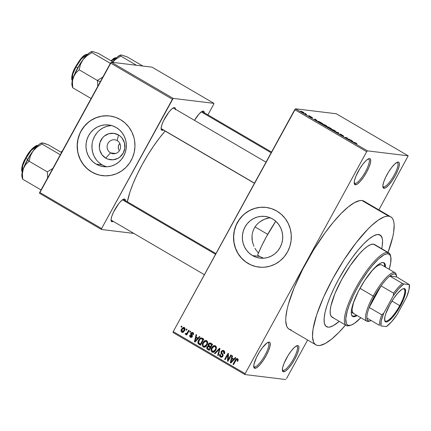 <?xml version="1.0" encoding="UTF-8"?>
<svg xmlns="http://www.w3.org/2000/svg" width="431" height="431" viewBox="0 0 431 431"><rect width="100%" height="100%" fill="white"/><g stroke="black" fill="none" stroke-linecap="round" stroke-linejoin="round"><path stroke-width="0.65" d="M254.473 366.953A14.029 3.588 120.3 0 0 265.027 355.187A14.029 3.588 120.3 0 0 267.866 342.483L269.181 342.101A15.031 3.841 -59.7 0 1 266.137 355.71A15.031 3.841 -59.7 0 1 254.829 368.316L254.473 366.953L253.789 366.555L254.473 366.953A14.029 3.588 -59.7 0 1 254.091 366.829A14.029 3.588 -59.7 0 1 253.724 366.458A14.029 3.588 120.3 0 0 254.473 366.953L254.829 368.316L256.957 367.514L259.85 364.831L263.077 360.688L266.137 355.71L268.567 350.656L270 346.292L270.215 343.291L269.849 342.451L269.181 342.101L267.053 342.904L262.56 347.51L259.354 352.159L256.553 357.272L254.01 364.125L253.794 367.126L254.161 367.966L254.829 368.316A15.031 3.841 -59.7 0 1 253.811 367.207A15.031 3.841 -59.7 0 1 258.686 353.269A15.031 3.841 -59.7 0 1 268.448 342.182A15.031 3.841 -59.7 0 1 269.181 342.101L267.866 342.483A14.029 3.588 -59.7 0 1 268.249 342.613A14.029 3.588 -59.7 0 1 264.65 355.861A14.029 3.588 -59.7 0 1 254.473 366.953M354.945 183.434A14.029 3.588 120.3 0 0 365.499 171.667A14.029 3.588 120.3 0 0 368.343 158.969L369.658 158.581A15.031 3.841 -59.7 0 1 366.609 172.19A15.031 3.841 -59.7 0 1 355.3 184.797L354.945 183.434L354.266 183.035L354.945 183.434A14.029 3.588 -59.7 0 1 354.562 183.31A14.029 3.588 -59.7 0 1 354.201 182.943A14.029 3.588 120.3 0 0 354.945 183.434L355.3 184.797L357.428 183.994L360.327 181.316L363.548 177.168L366.609 172.19L369.044 167.136L370.477 162.778L370.692 159.772L370.326 158.931L369.658 158.581L368.71 158.737L366.151 160.51L363.031 163.99L359.826 168.64L355.914 176.241L354.481 180.605L354.266 183.606L354.632 184.446L355.3 184.797A15.031 3.841 -59.7 0 1 354.287 183.687A15.031 3.841 -59.7 0 1 359.163 169.749A15.031 3.841 -59.7 0 1 368.92 158.667A15.031 3.841 -59.7 0 1 369.658 158.581L368.343 158.969A14.029 3.588 -59.7 0 1 368.726 159.093A14.029 3.588 -59.7 0 1 365.122 172.341A14.029 3.588 -59.7 0 1 354.945 183.434M383.585 186.914A14.029 3.588 120.3 0 0 394.139 175.153A14.029 3.588 120.3 0 0 396.983 162.449L398.298 162.061A15.031 3.841 -59.7 0 1 395.254 175.676A15.031 3.841 -59.7 0 1 383.946 188.277L383.585 186.914L382.906 186.521L383.585 186.914A14.029 3.588 -59.7 0 1 383.202 186.79A14.029 3.588 -59.7 0 1 382.841 186.424A14.029 3.588 120.3 0 0 383.585 186.914L383.946 188.277L386.074 187.474L388.967 184.797L392.188 180.654L395.254 175.676L397.684 170.617L399.117 166.258L399.332 163.252L398.966 162.412L398.298 162.061L397.355 162.218L394.791 163.99L391.671 167.47L388.471 172.12L385.67 177.238L383.698 182.038L382.857 185.793L383.278 187.932L383.946 188.277A15.031 3.841 -59.7 0 1 382.927 187.173A15.031 3.841 -59.7 0 1 387.803 173.23A15.031 3.841 -59.7 0 1 397.56 162.148A15.031 3.841 -59.7 0 1 398.298 162.061L396.983 162.449A14.029 3.588 -59.7 0 1 397.366 162.573A14.029 3.588 -59.7 0 1 393.767 175.821A14.029 3.588 -59.7 0 1 383.585 186.914M283.113 370.434A14.029 3.588 120.3 0 0 293.667 358.667A14.029 3.588 120.3 0 0 296.512 345.964L297.826 345.581A15.031 3.841 -59.7 0 1 294.777 359.19A15.031 3.841 -59.7 0 1 283.469 371.797L283.113 370.434L282.434 370.035L283.113 370.434A14.029 3.588 -59.7 0 1 282.731 370.31A14.029 3.588 -59.7 0 1 282.37 369.938A14.029 3.588 120.3 0 0 283.113 370.434L283.469 371.797L285.597 370.994L288.495 368.311L291.717 364.168L294.777 359.19L297.212 354.137L298.645 349.778L298.861 346.772L298.494 345.931L297.826 345.581L296.878 345.737L294.319 347.51L291.2 350.99L287.994 355.64L284.083 363.241L282.65 367.605L282.434 370.606L282.801 371.447L283.469 371.797A15.031 3.841 -59.7 0 1 282.45 370.687A15.031 3.841 -59.7 0 1 287.332 356.749A15.031 3.841 -59.7 0 1 297.088 345.662A15.031 3.841 -59.7 0 1 297.826 345.581L296.512 345.964A14.029 3.588 -59.7 0 1 296.894 346.093A14.029 3.588 -59.7 0 1 293.29 359.341A14.029 3.588 -59.7 0 1 283.113 370.434M252.507 255.583A21 20.182 96.9 0 1 243.386 230.795A21 20.182 96.9 0 1 265.07 216.416A21 20.182 96.9 0 1 272.564 218.948L275.792 221.297L278.507 224.265L280.613 227.73L282.019 231.56L282.682 235.612L282.569 239.722L281.685 243.741L280.064 247.513L277.769 250.89L274.892 253.746L271.541 255.966L267.84 257.463L263.939 258.191L259.979 258.11L256.122 257.232L252.507 255.583L249.285 253.229L246.564 250.266L244.463 246.801L243.052 242.971L242.394 238.919L242.508 234.803L243.391 230.784L245.013 227.013L247.302 223.641L250.185 220.785L253.536 218.565L257.237 217.062L261.138 216.34L265.097 216.421L268.955 217.299L272.564 218.948A21 20.182 96.9 0 1 281.685 243.73A21 20.182 96.9 0 1 260.006 258.11A21 20.182 96.9 0 1 252.507 255.583L259.645 256.45L252.507 255.583M257.598 255.082L259.645 256.45L257.598 255.082A53.105 13.576 120.3 0 1 275.765 221.275L266.38 236.754L261.714 245.826L257.786 254.613M258.411 252.97L255.96 249.948L258.411 252.97M254.931 248.315L255.96 249.948L254.931 248.315M270.102 217.73L264.241 219.304L259.241 222.261L256.472 224.934L254.274 228.123L252.776 231.657L252.027 235.418L252.275 241.139L253.886 246.263M266.11 207.419A30.057 28.882 -83.1 0 0 235.121 228.037A30.057 28.882 -83.1 0 0 248.186 263.481L248.073 263.47A30.057 28.882 96.9 0 1 235.019 227.994A30.057 28.882 96.9 0 1 266.056 207.413A30.057 28.882 96.9 0 1 276.783 211.034L281.4 214.401L285.29 218.646L288.296 223.603L290.316 229.087L291.259 234.884L291.097 240.773L289.831 246.527L287.515 251.919L284.228 256.752L280.112 260.836L275.312 264.014L270.016 266.164L264.429 267.198L261.595 267.29L255.976 266.595L250.6 264.779L245.686 261.903L241.408 258.083L237.944 253.455L235.418 248.213L233.931 242.545L233.537 236.673L234.254 230.822L235.024 227.977L237.341 222.579L240.622 217.747L244.743 213.663L249.544 210.49L254.84 208.34L260.426 207.3L266.089 207.413L271.611 208.674L276.783 211.034A30.057 28.882 96.9 0 1 289.837 246.505A30.057 28.882 96.9 0 1 258.799 267.091A30.057 28.882 96.9 0 1 248.073 263.47L248.186 263.481A30.057 28.882 -83.1 0 0 258.853 267.096M125.389 201.158L125.028 199.305L124.451 199.003L123.137 199.391A12.025 3.076 120.3 0 0 123.11 199.386A12.025 3.076 -59.7 0 1 123.137 199.391L124.451 199.003L123.632 199.138L121.413 200.679L118.708 203.691L113.504 212.154L111.796 216.314L111.069 219.568L111.43 221.421L112.012 221.728L111.677 220.462L112.012 221.728L113.267 221.389A13.027 3.329 -59.7 0 1 112.012 221.728A13.027 3.329 -59.7 0 1 111.128 220.764A13.027 3.329 -59.7 0 1 115.357 208.685A13.027 3.329 -59.7 0 1 123.81 199.079A13.027 3.329 -59.7 0 1 124.451 199.003A13.027 3.329 -59.7 0 1 125.405 200.63M175.439 109.749L175.072 107.895L174.496 107.594L173.181 107.982A12.025 3.076 120.3 0 0 173.154 107.976A12.025 3.076 -59.7 0 1 173.181 107.982L174.496 107.594L173.677 107.728L171.457 109.269L168.753 112.281L163.548 120.745L161.84 124.904L161.113 128.158L161.474 130.011L162.056 130.318L161.722 129.052L162.056 130.318L163.311 129.979A13.027 3.329 -59.7 0 1 162.056 130.318A13.027 3.329 -59.7 0 1 161.172 129.354A13.027 3.329 -59.7 0 1 165.402 117.275A13.027 3.329 -59.7 0 1 173.855 107.669A13.027 3.329 -59.7 0 1 174.496 107.594A13.027 3.329 -59.7 0 1 175.449 109.221M204.24 113.251L203.879 111.397L203.303 111.096L201.988 111.478A12.025 3.076 120.3 0 0 201.961 111.478A12.025 3.076 -59.7 0 1 201.988 111.478L203.303 111.096A13.027 3.329 -59.7 0 1 204.256 112.723M378.677 234.523A53.105 13.576 -59.7 0 1 380.131 234.997A53.105 13.576 -59.7 0 1 381.715 248.692L382.184 246.16L381.715 248.692A53.105 13.576 -59.7 0 0 380.131 234.997A53.105 13.576 -59.7 0 0 378.677 234.523L381.036 235.757L382.335 238.726L382.566 240.827L382.184 246.16L382.566 240.827L382.335 238.726L381.823 237.028L379.986 234.917L377.125 234.572L378.677 234.523A53.105 13.576 -59.7 0 0 340.145 276.519A53.105 13.576 -59.7 0 0 326.515 326.676A53.105 13.576 -59.7 0 1 340.145 276.519A53.105 13.576 -59.7 0 1 378.677 234.523M339.224 321.343A53.105 13.576 -59.7 0 1 327.964 327.156L325.604 325.917L324.306 322.948L324.128 318.364L325.071 312.335L327.097 305.094L330.13 296.921L334.057 288.134L338.723 279.062L346.713 265.695L352.402 257.442L358.123 250.082L363.662 243.908L368.801 239.157L373.348 235.999L377.125 234.572L373.348 235.999L368.801 239.157L363.662 243.908L358.123 250.082L352.402 257.442L346.713 265.695L338.723 279.062L334.057 288.134L330.13 296.921L327.097 305.094L325.071 312.335L324.128 318.364L324.306 322.948L325.604 325.917L327.964 327.156A53.105 13.576 -59.7 0 1 326.515 326.676A53.105 13.576 -59.7 0 0 327.964 327.156L329.516 327.107L327.964 327.156A53.105 13.576 -59.7 0 0 339.224 321.343L333.292 325.674L329.516 327.107L333.292 325.674L339.224 321.343M363.796 201.078L361.97 200.523A74.148 18.959 120.3 0 0 308.165 259.155A74.148 18.959 120.3 0 0 289.131 329.192L315.891 344.843A74.148 18.959 -59.7 0 1 334.919 274.806A74.148 18.959 -59.7 0 1 388.724 216.168L361.97 200.523L359.799 200.587L354.53 202.586L348.183 206.988L341.002 213.631L333.271 222.251L325.281 232.519L313.482 250.142L302.81 269.063L294.184 287.649L288.35 304.302L287.116 309.167L285.801 317.582L285.731 321.057L286.766 326.353L287.865 328.131L289.33 329.306L291.157 329.86M387.986 252.539L392.765 236.861L393.616 232.422L394.155 224.971L393.832 222.04L393.115 219.675L392.021 217.897L390.551 216.723L388.724 216.168A74.148 18.959 -59.7 0 1 390.75 216.836L363.996 201.185A74.148 18.959 120.3 0 0 361.97 200.523L388.724 216.168L386.559 216.238L384.069 216.928L378.229 220.144L371.436 225.693L367.762 229.276L356.044 242.852L344.094 259.694L332.942 278.361L323.541 297.239L316.704 314.705L313.025 329.257L312.491 336.703L313.526 342.004L314.619 343.782L316.09 344.951L317.916 345.506L320.082 345.436L325.357 343.442L331.703 339.035L338.879 332.398L345.549 325.044A74.148 18.959 -59.7 0 1 317.916 345.506A74.148 18.959 -59.7 0 1 315.891 344.843M165.17 131.067A56.111 14.347 120.3 0 0 127.377 201.783L129.946 192.043L133.152 183.407L137.3 174.119L142.235 164.534L147.758 155.025L153.662 145.953L159.718 137.661L165.17 131.067M173.181 107.982A12.025 3.076 -59.7 0 1 173.51 108.089L265.997 162.175M201.988 111.478A12.025 3.076 -59.7 0 1 202.317 111.586M123.137 199.391A12.025 3.076 -59.7 0 1 123.465 199.499M117.2 140.635A7.015 6.74 -83.1 0 0 107.998 143.329A7.015 6.74 -83.1 0 0 110.503 152.87L105.767 158.15A13.307 12.785 96.9 0 1 101.016 140.048A13.307 12.785 96.9 0 1 118.477 134.941L117.2 140.635A7.015 6.74 96.9 0 1 120.244 148.916A7.015 6.74 96.9 0 1 113.003 153.716A7.015 6.74 96.9 0 1 110.503 152.87A7.015 6.74 96.9 0 1 107.454 144.595A7.015 6.74 96.9 0 1 114.694 139.789A7.015 6.74 96.9 0 1 117.2 140.635L118.477 134.941L120.518 136.428L122.242 138.308L124.467 142.93L124.812 148.102L123.228 153.037L119.947 156.986L117.825 158.392L113.008 159.799L108.057 159.195L105.767 158.15L102.002 154.783L99.776 150.16L99.356 147.591L99.992 142.44L102.47 137.909L104.291 136.104L108.763 133.745L113.741 133.335L118.477 134.941A13.307 12.785 96.9 0 1 123.228 153.037A13.307 12.785 96.9 0 1 105.767 158.15L110.503 152.87L115.637 153.495L110.503 152.87A7.015 6.74 -83.1 0 0 119.705 150.177A7.015 6.74 -83.1 0 0 117.2 140.635M118.848 150.058L118.385 148.673L118.848 150.058M118.245 147.278L118.385 148.673L118.433 145.926L118.245 147.278M118.934 144.66L118.433 145.926L119.737 143.539L118.934 144.66M111.651 125.566A21 20.182 -83.1 0 0 92.546 141.578A21 20.182 -83.1 0 0 102.093 164.863L96.145 164.136A21 20.182 96.9 0 1 87.024 139.353A21 20.182 96.9 0 1 108.709 124.974A21 20.182 96.9 0 1 116.203 127.506L119.43 129.855L122.145 132.818L124.247 136.288L125.658 140.118L126.315 144.164L126.202 148.28L125.319 152.299L123.697 156.07L121.407 159.448L118.525 162.298L115.174 164.518L111.473 166.021L107.572 166.743L103.612 166.668L99.755 165.784L96.145 164.136L92.918 161.787L90.203 158.823L88.096 155.354L86.69 151.523L86.028 147.472L86.141 143.361L87.024 139.342L88.646 135.571L90.941 132.193L93.818 129.343L97.169 127.123L100.87 125.62L104.776 124.898L108.731 124.974L112.588 125.857L116.203 127.506A21 20.182 96.9 0 1 125.324 152.288A21 20.182 96.9 0 1 103.639 166.668A21 20.182 96.9 0 1 96.145 164.136L102.093 164.863A21 20.182 -83.1 0 0 106.64 166.797M109.743 115.977A30.057 28.882 -83.1 0 0 78.754 136.589A30.057 28.882 -83.1 0 0 91.819 172.039L91.711 172.023A30.057 28.882 96.9 0 1 78.652 136.552A30.057 28.882 96.9 0 1 109.689 115.966A30.057 28.882 96.9 0 1 120.416 119.592L125.033 122.954L128.923 127.199L131.934 132.161L133.949 137.64L134.558 140.517L134.951 146.389L134.235 152.235L132.436 157.838L129.618 162.977L125.9 167.454L121.418 171.102L116.348 173.779L110.88 175.379L105.229 175.843L99.609 175.153L94.238 173.337L89.319 170.46L85.047 166.635L81.578 162.013L79.051 156.765L77.564 151.098L77.171 145.225L77.892 139.38L79.692 133.777L82.504 128.637L86.222 124.16L90.704 120.513L95.779 117.835L101.242 116.235L104.06 115.858L109.722 115.971L115.244 117.232L120.416 119.592A30.057 28.882 96.9 0 1 133.47 155.063A30.057 28.882 96.9 0 1 102.438 175.649A30.057 28.882 96.9 0 1 91.711 172.023L91.819 172.039A30.057 28.882 -83.1 0 0 102.492 175.654M294.761 109.641L173.235 331.611L245.147 373.666L366.673 151.696L294.761 109.641L295.515 108.801L367.427 150.855L408.184 155.806L336.272 113.752L295.515 108.801L336.272 113.752L408.184 155.806L378.871 209.886L408.184 155.806L367.427 150.855L366.673 151.696L367.427 150.855L295.515 108.801L173.235 331.611L173.03 332.517L244.943 374.571L285.705 379.528L244.943 374.571L245.147 373.666L366.673 151.696L294.761 109.641M186.03 329.866L186.51 328.993L187.043 329.3L186.564 330.173L186.03 329.866L186.564 330.173L187.043 329.3L186.51 328.993L186.03 329.866L186.693 329.947L186.03 329.866M185.524 334.391L187.253 334.052L186.591 333.977L186.203 334.682L186.736 334.995L189.171 330.545L188.638 330.238L187.377 332.543L188.035 332.624L187.377 332.543L188.638 330.238L189.171 330.545L186.736 334.995L186.203 334.682L186.591 333.977L185.669 334.445L185.152 333.858L185.648 333.314L186.575 333.567L187.377 332.543L186.779 333.395L185.993 333.616L185.648 333.314L185.152 333.858L185.696 334.451M189.683 331.999L190.157 331.127L190.691 331.434L190.211 332.312L189.683 331.999L190.211 332.312L190.691 331.434L190.157 331.127L189.683 331.999L190.34 332.08L189.683 331.999M190.782 333.282L191.402 332.587L192.285 332.387L193.217 332.877L193.584 333.713L193.374 334.785L192.797 334.553L192.625 333.319L191.466 333.346L191.294 333.966L192.441 336.078L191.908 337.101L191.148 337.435L190.125 337.058L189.624 336.067L189.823 335.226L190.394 335.458L190.685 336.573L191.213 336.73L191.72 336.32L190.577 334.413L190.782 333.282L191.671 336.433L190.685 336.573L190.394 335.458L189.823 335.226L190.357 337.22L190.938 337.43L192.253 336.649L191.38 333.481L192.474 333.211L192.797 334.553L193.374 334.785L192.856 332.597L192.258 332.382L190.782 333.282L191.456 333.362L190.782 333.282M197.948 338.093L199.408 336.53L199.968 336.859L194.995 342.031L194.44 341.702L196.089 334.591L196.644 334.919L196.105 337.015L197.948 338.093L196.105 337.015L196.644 334.919L196.089 334.591L194.44 341.702L194.995 342.031L199.968 336.859L199.408 336.53L197.948 338.093L198.696 338.184L197.948 338.093M206.697 340.689L207.629 341.993L207.553 343.793L206.406 345.974L205.258 346.955L204.062 347.224L203.017 346.799L202.317 345.646L202.317 344.234L203.093 342.338L204.132 341.099L205.415 340.458L206.697 340.689L204.66 340.738L202.931 342.623C201.913 344.267 202.02 345.716 203.26 346.966L203.982 347.214L207.079 344.951L207.699 342.543L206.697 340.689M215.441 345.802L216.373 347.106L216.297 348.905L215.505 350.592L213.997 352.068L212.806 352.337L211.761 351.911L211.061 350.759L211.061 349.347L211.836 347.451L212.871 346.206L214.159 345.57L215.441 345.802L213.404 345.845L211.675 347.736C210.651 349.379 210.764 350.823 211.998 352.079L212.72 352.326L215.818 350.064L216.443 347.655L215.441 345.802M237.626 358.781C236.554 358.479 235.779 358.926 235.299 360.117L235.962 360.197L235.299 360.117L233.026 364.27L233.559 364.583L236.382 359.605L238.214 359.599L237.212 359.481L237.158 361.124L237.734 361.356L238.224 359.696L237.626 358.781L238.23 359.81L237.734 361.356L237.158 361.124L237.379 359.621L236.468 359.529L233.559 364.583L233.026 364.27L235.709 359.459L236.544 358.689L237.626 358.781L237.136 358.603M233.828 359.071L235.288 357.514L235.843 357.843L230.876 363.01L230.316 362.686L231.97 355.575L232.524 355.898L231.986 357.999L233.828 359.071L231.986 357.999L232.524 355.898L231.97 355.575L230.316 362.686L230.876 363.01L235.843 357.843L235.288 357.514L233.828 359.071L234.572 359.163L233.828 359.071M228.15 359.804L230.827 354.907L231.361 355.219L228.01 361.334L227.444 361.006L227.886 354.788L225.197 359.691L224.664 359.379L228.015 353.264L228.586 353.598L228.15 359.804L228.586 353.598L228.015 353.264L224.664 359.379L225.197 359.691L227.886 354.788L227.444 361.006L228.01 361.334L231.361 355.219L230.827 354.907L228.15 359.804L228.807 359.885L228.15 359.804M221.157 351.491L222.31 350.473L223.786 350.683L224.766 352.068L224.519 353.582L223.845 353.549L224.055 352.337L223.473 351.454L222.671 351.163L221.83 351.583L221.577 352.606L222.999 354.551L223.118 355.575L222.439 356.814L221.475 357.272L220.284 356.911L219.551 355.796L219.848 354.255L220.424 354.487L220.225 355.5L220.823 356.292L221.803 356.426L222.439 355.726L222.434 354.918L220.952 352.962L221.157 351.491L221.168 353.42L222.531 355.176L222.358 355.898L221.345 356.485L220.823 356.292L220.424 354.487L219.848 354.255C219.271 355.386 219.471 356.308 220.446 357.019L221.151 357.267L222.881 356.227L221.696 351.788L222.784 351.168L223.35 351.373L223.845 353.549L224.422 353.781C225.079 352.52 224.869 351.491 223.786 350.683L222.999 350.403L221.157 351.491L221.841 351.572L221.157 351.491M214.455 353.409L219.476 348.27L219.993 348.571L218.226 355.613L217.671 355.289L219.374 349.153L215.01 353.732L214.455 353.409L215.01 353.732L219.374 349.153L217.671 355.289L218.226 355.613L219.993 348.571L219.476 348.27L214.455 353.409L215.236 353.501L214.455 353.409M208.335 344.121L209.105 343.221L210.026 342.947L212.585 344.24L209.234 350.355L207.3 349.202L206.735 348.356L207.069 346.815L208.238 346.05L208.011 345.08L208.335 344.121L208.238 346.05L206.961 346.993C206.471 348.011 206.675 348.808 207.58 349.39L209.234 350.355L212.585 344.24L210.086 342.952L208.335 344.121L209.008 344.207L208.335 344.121M198.578 340.129L199.698 338.615L200.884 337.909L202.026 338.076L203.841 339.127L200.496 345.242L197.985 343.356L197.899 341.928L198.578 340.129L198.222 343.766L200.496 345.242L203.841 339.127L201.401 337.893L198.578 340.129L199.241 340.21L198.578 340.129M181.543 329.085L183.051 327.506L183.908 327.436L184.786 328.039L184.899 329.963L183.417 332.112L182.184 332.371L181.214 331.59L181.063 330.388L181.543 329.085C180.794 330.27 180.875 331.31 181.79 332.209L182.34 332.398L184.533 330.771C185.303 329.57 185.233 328.514 184.312 327.598L183.762 327.409L181.543 329.085L182.205 329.165L181.543 329.085M181.015 326.93L181.494 326.057L182.027 326.369L181.548 327.242L181.015 326.93L181.548 327.242L182.027 326.369L181.494 326.057L181.015 326.93L181.672 327.01L181.015 326.93M286.453 378.687L307.632 340.011L286.453 378.687M305.013 113.337L305.821 113.682L305.013 113.337M306.689 114.527L304.927 113.784L306.689 114.527M308.661 115.47L309.469 115.815L308.661 115.47M309.878 116.251L311.225 117.329L310.331 116.979L309.356 116.225L311.791 117.647L310.444 116.564L312.464 117.76L310.126 116.316L312.507 117.685L310.503 116.58L311.855 117.609L310.433 117.038L309.356 116.225L311.252 117.313L309.787 116.262M317.151 120.572L314.641 119.726L314.867 118.972L317.151 120.572L314.867 118.972L314.641 119.726L317.151 120.572M322.42 123.832L322.28 124.085L322.42 123.832C321.795 123.713 322.146 124.074 323.476 124.909L326.547 126.235L325.459 125.152L326.526 125.857L326.773 126.208L326.456 126.224L324.802 125.615L322.183 123.848L325.459 125.152L322.156 123.869M331.164 128.944L331.024 129.198L331.164 128.944C330.534 128.826 330.889 129.187 332.22 130.022L335.291 131.347L334.203 130.264L335.264 130.97L335.517 131.32L335.199 131.336L333.546 130.728L330.922 128.961L334.203 130.264L330.9 128.982M356.389 143.237L356.938 143.841L355.483 142.866L353.226 142.295L355.144 142.618L356.389 143.237L353.226 142.295L355.419 142.844L356.938 143.841L356.389 143.237M353.032 141.557L350.516 140.711L350.748 139.951L353.032 141.557L350.748 139.951L350.516 140.711L353.032 141.557M348.065 139.1L349.606 139.283L350.139 139.596L348.21 139.364L346.944 137.904L344.865 137.408L346.793 137.64L348.065 139.1L346.793 137.64L344.865 137.408L346.944 137.904L348.21 139.364L350.139 139.596L349.606 139.283L348.065 139.1M340.334 134.111L342.214 135.528L339.639 134.095L340.668 134.962L342.71 135.91L340.867 134.418L343.658 136.099L340.657 134.197L343.755 136.099L341.072 134.477L342.807 135.884L340.986 135.145L339.639 134.095L342.252 135.571L340.226 134.122M334.655 131.433L338.777 132.953L338.427 133.637L337.872 133.319L338.324 132.791L334.655 131.433L338.324 132.791L337.872 133.319L338.427 133.637L338.777 132.953L338.254 132.646L334.655 131.433M326.806 126.617L329.435 128.384L331.364 128.616L327.592 126.644L331.364 128.616L329.435 128.384L326.838 126.806L327.781 127.005L327.528 126.639L327.781 127.005L326.709 126.633M318.073 121.294L318.396 121.908L320.696 123.271L322.62 123.503L318.073 121.294L317.927 121.564L318.073 121.294L319.112 121.601L322.62 123.503L320.696 123.271L317.787 121.332M300.849 111.101L301.619 111.882L303.828 112.841C304.313 112.938 304.06 112.68 303.074 112.06L300.746 111.29L302.88 111.947L304.038 112.766L303.284 112.696L300.649 111.128M191.644 334.37L192.334 335.485L191.229 335.356L192.334 335.485L191.666 334.499M207.909 114.861L213.717 104.254L207.909 114.861M152.041 67.161L111.284 62.204L173.16 98.392L213.921 103.343L152.041 67.161L213.921 103.343L213.717 104.254L213.921 103.343L173.16 98.392L172.405 99.232L110.53 63.045L39.717 192.382L101.597 228.57L173.16 98.392L111.284 62.204L152.041 67.161M39.517 193.287L101.393 229.475L133.831 233.419L101.393 229.475L101.597 228.57L172.405 99.232L110.53 63.045L111.284 62.204L39.517 193.287L39.717 192.382L101.597 228.57L101.393 229.475L39.517 193.287M203.303 111.096L201.46 111.796L198.95 114.118L194.462 120.341A13.027 3.329 -59.7 0 1 202.662 111.166A13.027 3.329 -59.7 0 1 203.303 111.096M107.007 115.783L101.355 116.246L95.887 117.846L90.817 120.524L88.49 122.237L84.368 126.315L81.087 131.148L79.8 133.793L78 139.391L77.284 145.242L77.677 151.114L78.286 153.986L80.301 159.47L83.312 164.426L87.202 168.672L91.819 172.039L96.991 174.393M98.866 162.509L102.093 164.863L105.703 166.506M110.724 125.62L106.818 126.342L103.122 127.845L99.766 130.065M96.889 132.915L94.594 136.293L92.977 140.064M92.094 144.083L91.975 148.199L92.638 152.245L94.044 156.081L96.151 159.545M100.789 141.233L100.482 141.066M111.651 220.365A12.025 3.076 -59.7 0 1 111.322 220.257A12.025 3.076 -59.7 0 1 111.053 219.999A12.025 3.076 120.3 0 0 111.651 220.365M161.7 128.955A12.025 3.076 -59.7 0 1 161.372 128.847A12.025 3.076 -59.7 0 1 161.097 128.589A12.025 3.076 120.3 0 0 161.7 128.955M173.03 332.517L173.235 331.611L245.147 373.666L244.943 374.571L173.03 332.517M390.75 216.836A74.148 18.959 -59.7 0 1 388.04 252.388M263.244 258.104L259.645 256.45L263.583 258.212M252.706 242.998L252.016 239.243L252.027 235.418L252.776 231.657L254.274 228.123L256.472 224.934L259.241 222.261L262.49 220.133L266.051 218.63L269.844 217.763M263.373 207.23L260.534 207.316L254.947 208.351L249.657 210.5L244.856 213.679L242.701 215.613L238.979 220.096L236.166 225.235L234.367 230.838L233.65 236.684L234.038 242.556L235.531 248.224L238.052 253.471L241.522 258.094L245.794 261.919L250.713 264.796L253.353 265.841M356.135 143.194L356.378 143.523M350.958 140.878L352.563 141.535L351.19 140.479L350.974 140.862L351.146 140.554L352.628 141.422L351.055 140.748M347.187 138.297L347.364 137.974L347.187 138.297M338.427 133.637L338.777 132.953L338.405 133.626M337.958 133.368L338.227 132.877L337.958 133.368M337.996 133.389L338.324 132.791L337.996 133.389M334.833 131.245L331.391 129.494L331.687 129.257L333.982 130.237C334.968 130.862 335.232 131.126 334.763 131.035L333.982 130.237L331.687 129.257M327.226 127.08L329.58 128.4L327.366 126.935M327.528 126.639L327.781 127.005M330.604 128.276L329.801 128.427L328.061 126.946L330.604 128.276L327.986 126.973L330.604 128.276M326.019 125.922L322.647 124.381L322.948 124.144L325.238 125.125C326.229 125.75 326.488 126.014 326.019 125.922L322.738 124.22M318.724 121.995L320.389 122.986L321.865 123.164L320.346 123.067L318.676 122.086L318.606 121.607L321.865 123.164L319.177 121.747L318.369 121.623L318.724 121.995L318.606 121.607M315.077 119.893L316.683 120.551L315.309 119.495L315.099 119.883L315.266 119.576L316.747 120.438L315.174 119.764M303.295 112.529L301.797 111.985L301.393 111.413L302.858 112.028L303.219 112.674L303.467 112.507L301.393 111.413L301.145 111.591M331.477 129.332L334.763 131.035M326.089 126.132L325.588 125.34L322.948 124.144M303.349 112.717L303.101 112.173L301.393 111.413M237.68 358.813L237.212 359.481M237.88 359.535L236.969 359.395M237.826 358.764L236.813 359.594M231.102 362.778L230.316 362.686L231.102 362.778M232.331 358.883L232.471 358.28L232.331 358.883M232.875 358.953L234.092 359.664L231.776 358.818L232.875 358.953M233.257 359.686L231.786 361.173L232.551 361.27L231.786 361.173L230.908 362.191L231.587 362.272L230.908 362.191L231.776 358.818L233.99 359.772L231.776 358.818L230.908 362.191L233.257 359.686M228.144 361.092L227.444 361.006L228.144 361.092M228.608 360.246L228.635 359.863L228.608 360.246M228.495 354.864L227.886 354.788L228.495 354.864M225.327 359.459L224.664 359.379L225.327 359.459M228.328 354.842L228.527 354.481L228.328 354.842M224.497 353.63L223.845 353.549L224.497 353.63M224.653 351.648L222.784 351.168M221.696 357.229L220.446 357.019L221.55 357.154L220.742 356.243M221.345 356.485L222.611 356.626M222.999 355.974L222.358 355.898L222.999 355.974M223.15 355.252L222.531 355.176L223.15 355.252M222.919 354.395L221.917 354.277L222.919 354.395M222.229 353.549L221.168 353.42L222.229 353.549M222.579 351.168L223.56 350.565M223.791 350.532L222.477 351.292M223.414 350.608L223.059 350.769M222.38 353.7L222.665 354.04M222.655 356.62L222.337 356.599M220.656 355.925L221.706 357.234M223.77 351.297L224.346 351.448M218.285 355.365L217.671 355.289L218.285 355.365M219.562 350.301L219.061 350.241L219.562 350.301M219.837 349.212L219.374 349.153L219.837 349.212M213.291 352.31L211.998 352.079L213.103 352.213L211.664 349.579L212.197 348.065L214.514 346.335L216.335 346.777M212.338 347.817L211.675 347.736L212.338 347.817M213.911 346.395L214.509 345.98L213.404 345.845L215.252 345.705L213.814 346.486M212.224 351.103L213.372 352.342M215.516 346.459L214.514 346.335M214.821 351.567L213.916 351.664M215.29 349.74L212.936 351.551L212.386 351.362L213.717 351.432L215.29 349.74L215.942 349.821L215.29 349.74L215.807 348.038L215.047 346.519C215.974 347.451 216.055 348.528 215.29 349.74M212.936 351.551L214.627 351.637M216.249 346.718L214.191 346.341L212.698 347.294L211.648 349.708L212.284 351.292M207.834 348.49L209.444 349.972L207.58 349.39L208.685 349.525L207.861 348.598L207.548 347.208L208.507 346.648L210.053 346.971M208.426 346.637L206.961 346.993L207.623 347.074L207.376 347.925L207.861 348.593M209.337 346.185L208.238 346.05L209.337 346.185M209.795 343.728L210.662 343.13M210.931 343.076L209.649 343.916M209.606 346.783L208.297 346.783M211.039 343.873L212.402 344.568L209.94 343.739L211.039 343.873M210.199 347.052L210.84 347.429L209.094 346.917L210.096 347.505L209.094 349.331L208.168 348.787L209.094 349.331L210.096 347.505L210.754 347.58L208.507 346.648M211.659 344.644L210.484 346.788L211.147 346.869L209.434 346.174L208.868 344.428L209.94 343.739L211.632 344.116L210.533 343.981L211.659 344.644L209.606 343.76L208.868 344.428L208.717 345.452L210.484 346.788L211.659 344.644M204.547 347.197L203.26 346.966L204.359 347.1L203.556 346.19M203.599 342.704L202.931 342.623L203.599 342.704M205.172 341.282L205.765 340.867L204.66 340.738L206.508 340.592M208.658 343.927L208.776 343.308M206.519 340.592L205.07 341.374M203.48 345.996L204.628 347.23M206.772 341.352L207.591 341.664M206.077 346.454L205.172 346.551M207.505 341.605L206.309 341.406C207.23 342.338 207.311 343.415 206.551 344.628L207.203 344.708L206.551 344.628L204.197 346.438L203.647 346.249L202.92 344.466L203.454 342.952L205.77 341.223L207.413 341.541L205.77 341.223M204.197 346.438L205.883 346.524M198.966 343.022L199.408 343.992L200.706 344.859L199.003 344.369L200.103 344.504L199.321 343.9L198.222 343.766L199.321 343.9L199.068 343.442M200.873 338.68L201.967 338.049L200.679 338.868M202.128 338.798L203.664 339.456L201.185 338.674L203.066 339.105L201.961 338.971L202.92 339.531L200.35 344.218L201.013 344.299L198.718 343.103L199.106 340.447L200.135 339.078L201.185 338.674M203.577 339.612L202.92 339.531L203.577 339.612M195.221 341.799L194.44 341.702L195.221 341.799M196.455 337.904L196.595 337.301L196.455 337.904M196.999 337.969L198.217 338.68L195.895 337.834L196.999 337.969M197.376 338.701L195.906 340.188L196.676 340.285L195.906 340.188L195.027 341.207L195.712 341.287L195.027 341.207L195.895 337.834L198.109 338.793L195.895 337.834L195.027 341.207L197.376 338.701M193.433 334.634L192.797 334.553L193.433 334.634M193.508 333.335L192.474 333.211L193.508 333.335M193.497 333.303L192.474 333.211M190.766 336.487L191.461 337.354L190.357 337.22L191.461 337.354L190.814 336.638M192.204 336.864L190.685 336.573M192.323 336.509L191.671 336.433L192.323 336.509M192.441 336.051L191.703 335.964L192.441 336.051M192.781 332.581L192.506 332.721M193.126 333.206L193.433 333.276M186.628 334.526L186.251 333.993L185.152 333.858L186.504 333.718L186.391 334.294M187.388 333.809L185.993 333.616M187.56 333.486L186.779 333.395L187.56 333.486M182.9 332.349L181.79 332.209L182.889 332.339L182.281 331.644L183.256 331.412L183.999 330.464L182.151 331.579L182.097 329.349L183.951 328.228L184.942 328.347L183.951 328.228L183.999 330.464L184.651 330.539L183.999 330.464L184.414 329.144L183.951 328.228M183.417 328.131L184.301 327.592M184.581 327.538L183.38 328.174M182.178 331.31L182.986 332.393M184.199 328.374L184.479 328.277M183.821 331.8L183.531 331.811M183.784 331.811L182.286 331.644M202.92 344.466L203.54 346.179L204.299 346.449L205.382 346.098L206.912 343.809L206.783 341.858L205.894 341.244L204.617 341.546L203.567 342.753L202.92 344.466M199.413 343.669L200.35 344.218L202.92 339.531L201.029 338.664L199.833 339.386L198.524 342.09L198.675 343.028L199.413 343.669M184.754 328.26L183.38 328.142L182.426 328.837L181.688 330.512L182.151 331.579M352.305 316.16A31.059 7.941 120.3 0 0 352.703 316.241L353.539 316.731A31.059 7.941 -59.7 0 1 352.693 316.451A31.059 7.941 -59.7 0 1 360.666 287.111A31.059 7.941 -59.7 0 1 383.202 262.549L384.587 263.271L385.045 264.014L385.476 267.145A31.059 7.941 -59.7 0 0 384.053 262.829L384.053 262.829A31.059 7.941 -59.7 0 0 383.202 262.549L381.252 262.867L378.806 264.214L372.82 269.752L364.507 280.78L358.42 291.264L353.032 303.828L351.297 311.586L351.4 314.269L352.773 316.499L353.539 316.731L352.703 316.241L354.654 315.923L356.313 315.088A31.059 7.941 120.3 0 1 352.703 316.241L351.938 316.009M390.772 256.844L390.481 255.556A42.082 10.759 120.3 0 0 387.631 252.447L387.986 253.811A41.08 10.506 -59.7 0 1 390.772 256.844A41.08 10.506 -59.7 0 1 389.161 269.294L390.702 262.813L390.815 257.065L389.813 254.764L387.986 253.811L386.785 253.848L383.865 254.953L378.407 259.085L372.088 265.852L367.659 271.541L361.124 281.303L357.083 288.269L353.468 295.283L349.169 305.32L347.197 311.311L345.791 318.671L346.325 323.53L346.928 324.516L348.754 325.47L347.44 325.852A42.082 10.759 120.3 0 0 349.503 325.62L350.769 325.243A41.08 10.506 -59.7 0 1 348.754 325.47L351.335 325.049L354.568 323.266L360.833 317.733A41.08 10.506 -59.7 0 1 350.769 325.243M388.778 252.825L374.566 244.512A42.082 10.759 120.3 0 0 373.418 244.135L387.631 252.447A42.082 10.759 -59.7 0 1 388.778 252.825A42.082 10.759 -59.7 0 1 390.605 256.235M350.161 325.394A42.082 10.759 -59.7 0 1 347.44 325.852A42.082 10.759 -59.7 0 1 346.292 325.48A42.082 10.759 -59.7 0 1 357.094 285.726A42.082 10.759 -59.7 0 1 387.631 252.447L373.418 244.135L374.453 244.447M354.142 313.623A28.053 7.171 -59.7 0 1 353.372 313.369A28.053 7.171 -59.7 0 1 353.716 301.867L352.111 308.973L352.208 311.397L353.447 313.412M371.84 270.867A28.053 7.171 -59.7 0 1 380.934 264.682A28.053 7.171 -59.7 0 1 381.699 264.936L395.076 272.758A28.053 7.171 -59.7 0 1 396.326 275.274M333.228 317.539L331.358 316.564L330.329 314.21L330.189 310.573L330.933 305.8L334.946 293.586L341.756 279.433L350.322 265.491L359.352 253.891L363.602 249.538L367.46 246.392L370.773 244.566L373.418 244.135A42.082 10.759 120.3 0 0 342.877 277.413A42.082 10.759 120.3 0 0 332.075 317.162L346.292 325.48M357.154 315.578L355.489 316.413L353.539 316.731A31.059 7.941 -59.7 0 0 357.154 315.578M387.631 252.447A42.082 10.759 120.3 0 0 355.968 287.746A42.082 10.759 120.3 0 0 347.44 325.852L348.754 325.47A41.08 10.506 -59.7 0 1 357.083 288.269A41.08 10.506 -59.7 0 1 387.986 253.811L387.631 252.447M383.606 262.635A31.059 7.941 120.3 0 1 384.641 266.654L384.506 264.521L383.746 262.781M371.554 271.185L375.713 267.128L378.116 265.464L380.11 264.709L381.624 264.893M41.764 142.963L39.717 143.981L37.206 146.125L34.405 149.245L30.078 155.284L24.136 166.592L22.671 171.172L22.396 173.768L22.714 179.21L22.39 178.299L22.714 179.21L40.918 189.855L41.236 189.613L40.918 189.855L22.714 179.21L22.396 173.768L23.322 168.699L25.698 164.507L29.141 161.232L47.351 171.877L52.846 168.408L47.351 171.877L29.141 161.232L30.375 155.979L32.955 151.109A20.165 5.156 120.3 0 0 27.395 159.815L29.141 161.232L30.375 155.979L32.955 151.109L36.974 147.116L41.974 144.029L60.178 154.681L60.114 155.128L60.178 154.681L41.974 144.029L41.651 143.124L43.596 143.114L48.374 144.811L61.547 152.515L48.374 144.811L43.213 143.135M25.968 158.322L31.334 150.268L37.551 145.786A15.031 3.841 120.3 0 0 25.968 158.322L27.67 159.319L25.968 158.322A15.031 3.841 120.3 0 0 22.39 171.716L22.692 165.644L25.968 158.322L25.601 158.053L25.968 158.322M36.134 145.947L30.299 150.92L25.601 158.053L22.708 164.426L21.836 170.401M47.351 171.877L47.631 177.928L47.351 171.877M22.39 178.553L21.943 176.586A20.165 5.156 120.3 0 1 23.322 168.699L25.698 164.507L29.141 161.232L27.395 159.815A20.165 5.156 120.3 0 0 23.322 168.699L21.927 174.032L21.949 176.591M27.051 155.602L31.662 149.293L35.579 146.093M21.712 169.97L22.471 165.121L24.362 160.515M41.899 142.914L41.581 143.011A20.165 5.156 120.3 0 0 32.955 151.109L36.974 147.116L41.974 144.029L41.651 143.124L42.572 142.898M41.651 143.124L41.926 142.909M215.575 254.274L122.452 199.812L215.575 254.274M161.097 128.546L254.505 183.17L161.097 128.546M201.304 111.904L271.153 152.757L201.304 111.904M384.624 320.152A18.538 4.741 120.3 0 0 399.726 305.611L400.388 305.929A19.136 4.892 -59.7 0 1 384.694 320.567A19.136 4.892 -59.7 0 1 389.872 304.647L393.767 298.311L397.872 293.032L401.557 289.621L403.066 288.792L404.267 288.598L405.118 289.045L405.652 291.765L403.486 299.491L398.508 309.172L392.388 317.545L388.703 320.955L387.194 321.785L385.993 321.979L385.142 321.537L384.673 320.465L384.948 316.64L385.68 314.032L389.872 304.647A19.136 4.892 -59.7 0 1 403.33 288.705A19.136 4.892 -59.7 0 1 400.388 305.929L399.726 305.611A18.538 4.741 -59.7 0 1 385.271 320.998A18.538 4.741 -59.7 0 1 384.624 320.152M391.957 301.075L399.726 305.611L391.957 301.075M389.829 276.077A27.051 6.918 -59.7 0 1 396.498 275.867A27.051 6.918 -59.7 0 1 396.639 276.907L396.057 274.746L394.667 273.868L392.555 274.321L389.829 276.077L396.639 276.907L409.364 284.649L403.858 283.981L402.371 283.409L389.829 276.077L396.639 276.907L409.364 284.649L403.858 283.981L398.864 288.608L393.304 295.747L383.735 313.224L381.764 314.808L369.222 307.47L381.058 285.85A27.051 6.918 -59.7 0 1 389.829 276.077A27.051 6.918 120.3 0 0 381.058 285.85L374.313 296.56A27.051 6.918 -59.7 0 1 381.058 285.85L393.6 293.188L393.304 295.747L383.735 313.224L381.268 320.739L380.891 325.928L386.402 326.596L391.396 321.968L396.956 314.829L406.525 297.352L408.987 289.837L409.364 284.649A26.049 6.659 -59.7 0 1 406.525 297.352L396.956 314.829A26.049 6.659 -59.7 0 1 386.402 326.596L380.891 325.928A26.049 6.659 -59.7 0 1 383.735 313.224L381.764 314.808L369.222 307.47A27.051 6.918 -59.7 0 1 374.313 296.56L369.222 307.47L381.058 285.85L393.6 293.188A27.051 6.918 -59.7 0 1 402.371 283.409L389.829 276.077M396.498 275.867L396.213 274.579A28.053 7.171 120.3 0 0 373.203 296.038L374.313 296.56L373.203 296.038A28.053 7.171 -59.7 0 1 395.076 272.758M255.001 226.911L267.716 234.351L255.001 226.911M359.993 288.312L373.203 296.038L359.993 288.312M366.862 318.024L367.05 319.258L368.042 320.788L369.809 320.998L371.134 320.519A27.051 6.918 -59.7 0 1 370.159 320.906A27.051 6.918 -59.7 0 1 366.862 318.024A27.051 6.918 -59.7 0 1 369.222 307.47A27.051 6.918 120.3 0 0 366.862 318.024L379.404 325.357A27.051 6.918 -59.7 0 1 381.764 314.808A27.051 6.918 120.3 0 0 379.404 325.357L366.862 318.024M369.556 321.047A28.053 7.171 -59.7 0 1 366.754 321.192A28.053 7.171 -59.7 0 1 373.203 296.038A28.053 7.171 120.3 0 0 368.893 321.289L370.159 320.906M402.931 288.845A18.538 4.741 -59.7 0 1 403.987 288.996A18.538 4.741 -59.7 0 1 399.726 305.611A18.538 4.741 120.3 0 0 402.931 288.845M402.371 283.409A27.051 6.918 120.3 0 0 393.6 293.188L393.304 295.747A26.049 6.659 -59.7 0 1 403.858 283.981L402.371 283.409M97.713 85.909L97.675 83.221L97.713 85.909M91.808 51.553L89.761 52.571L87.251 54.715L84.449 57.835L80.123 63.874L74.18 75.183L72.72 79.762L72.44 82.359L72.758 87.8L72.435 86.89L72.758 87.8L90.968 98.446L91.28 98.203L90.968 98.446L72.758 87.8L72.44 82.359L72.72 79.762L74.391 75.069L75.743 73.098L79.191 69.822L97.395 80.468L102.89 76.998L97.395 80.468L100.256 81.815L97.395 80.468L97.675 83.221L97.395 80.468L79.191 69.822L80.419 64.569L83 59.699L87.019 55.707L92.019 52.62L91.695 51.715L92.617 51.488L98.419 53.401L114.048 62.543L98.419 53.401L93.258 51.725M75.673 66.638L76.012 66.913L81.384 58.858L87.595 54.376A15.031 3.841 120.3 0 0 76.012 66.913L77.715 67.909L76.012 66.913A15.031 3.841 120.3 0 0 72.435 80.306L72.737 74.234L76.012 66.913L75.651 66.643L72.753 73.017L71.88 78.992M110.374 63.33L92.019 52.62L110.223 63.271L110.158 63.718L110.374 63.33M73.372 77.289L71.972 82.623L71.993 85.182A20.165 5.156 120.3 0 1 73.372 77.289L75.743 73.098L79.191 69.822L80.419 64.569L83 59.699A20.165 5.156 120.3 0 0 73.372 77.289M71.756 78.561L72.516 73.712L74.407 69.105M77.095 64.192L81.707 57.883L85.624 54.683M91.943 51.504L91.625 51.601A20.165 5.156 120.3 0 0 83 59.699L87.019 55.707L92.019 52.62L91.695 51.715L92.617 51.488M91.695 51.715L91.97 51.499M61.337 152.391L61.978 151.723A15.031 3.841 120.3 0 0 61.337 152.391M62.473 150.818L61.013 152.202L62.479 150.818M142.855 66.04L127.226 56.903L142.855 66.04M120.502 55.216L120.777 55.001L120.502 55.216L120.825 56.122L115.826 59.209L112.9 61.87L115.826 59.209L120.825 56.122L136.455 65.264L120.825 56.122L120.502 55.216L121.423 54.99L127.226 56.903L122.065 55.227M120.615 55.049L117.361 57.011L112.852 61.843A20.165 5.156 120.3 0 1 120.432 55.103L120.75 55.006M116.402 57.878A15.031 3.841 120.3 0 0 111.387 60.981L116.402 57.878M114.985 58.04L111.058 60.793L114.43 58.185M120.777 55.001L121.423 54.99M37.686 145.85C37.971 143.873 30.337 148.318 25.601 158.053C20.629 166.161 21.378 172.718 22.509 171.797M111.053 220.096L204.402 274.687M123.234 199.359L215.953 253.584M254.446 183.277L161.372 128.847M202.085 111.451L271.53 152.068M351.265 312.136L366.754 321.192M72.553 80.387C71.422 81.308 70.673 74.752 75.651 66.643C79.611 60.178 83.463 53.794 87.73 54.441M72.435 87.143L71.993 85.176M62.549 150.688L60.981 152.186M111.031 60.776L113.903 58.32L115.449 57.732L116.408 57.873"/></g></svg>
